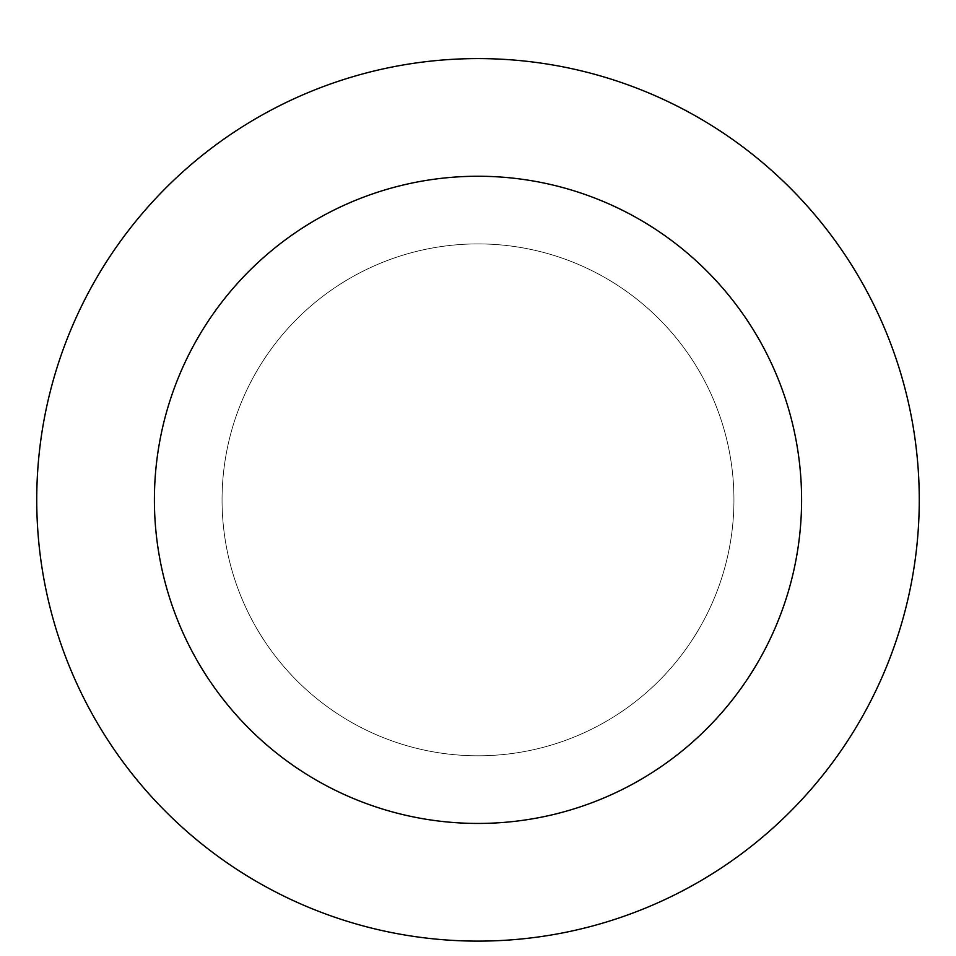 <?xml version="1.0" encoding="UTF-8"?>
<svg xmlns="http://www.w3.org/2000/svg" width="956" height="956" viewBox="0 0 956 956"><rect width="100%" height="100%" fill="white"/><g stroke="black" fill="none" stroke-linecap="round" stroke-linejoin="round"><path stroke-width="0.72" stroke-dasharray="4.78 3.58" d="M478 243.911A255.933 255.933 0 0 1 699.649 627.817A255.933 255.933 0 0 1 256.351 627.817A255.933 255.933 0 0 1 478 243.911A255.933 255.933 0 0 1 699.649 627.817A255.933 255.933 0 0 1 256.351 627.817A255.933 255.933 0 0 1 478 243.911A255.933 255.933 0 0 1 699.649 627.817A255.933 255.933 0 0 1 256.351 627.817A255.933 255.933 0 0 1 478 243.911M478 58.591A441.266 441.266 0 0 1 860.149 720.477A441.266 441.266 0 0 1 95.851 720.477A441.266 441.266 0 0 1 478 58.591"/><path stroke-width="1.43" d="M478 58.591A441.266 441.266 0 0 1 860.149 720.477A441.266 441.266 0 0 1 95.851 720.477A441.266 441.266 0 0 1 478 58.591M478 176.251A323.594 323.594 0 0 1 758.239 661.648A323.594 323.594 0 0 1 197.761 661.648A323.594 323.594 0 0 1 478 176.251"/></g></svg>
